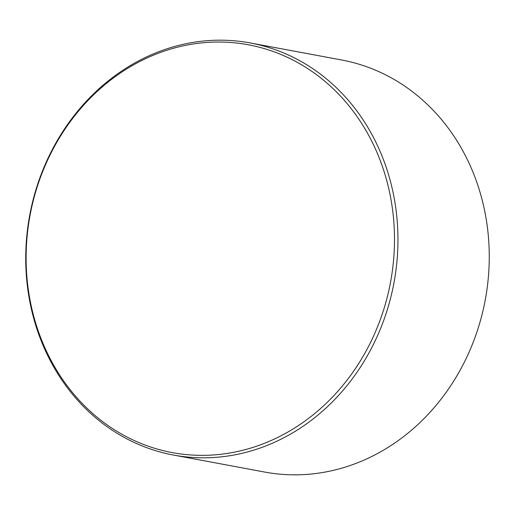 <?xml version="1.0" encoding="UTF-8"?>
<svg xmlns="http://www.w3.org/2000/svg" width="515" height="515" viewBox="0 0 515 515"><rect width="100%" height="100%" fill="white"/><g stroke="black" fill="none" stroke-linecap="round" stroke-linejoin="round"><path stroke-width="0.77" d="M250.251 42.951L341.567 59.978A209.592 185.233 100.6 0 1 486.012 295.649A209.592 185.233 100.6 0 1 264.736 472.068L173.426 455.041A209.592 185.233 100.6 0 1 29.748 215.051A209.592 185.233 100.6 0 1 250.251 42.951A209.592 185.233 100.6 0 1 394.702 278.621A209.592 185.233 100.6 0 1 173.426 455.041M391.278 278.029A207.429 183.321 100.6 0 1 90.177 411.221A207.429 183.321 100.6 0 1 149.472 56.882A207.429 183.321 100.6 0 1 391.278 278.029M28.982 219.371L29.336 219.39"/></g></svg>
